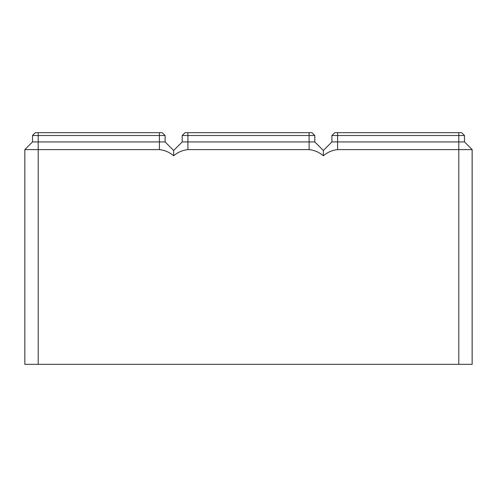 <?xml version="1.0" encoding="UTF-8"?>
<svg xmlns="http://www.w3.org/2000/svg" width="497" height="497" viewBox="0 0 497 497"><rect width="100%" height="100%" fill="white"/><g stroke="black" fill="none" stroke-linecap="round" stroke-linejoin="round"><path stroke-width="0.75" d="M472.15 149.597L472.15 364.332L458.787 364.332L458.787 149.597L472.15 149.597L464.49 141.931L464.49 135.519L461.638 132.668L334.754 132.668L331.903 135.519L464.49 135.519M458.787 132.668L458.787 149.597L337.606 149.597C332.276 150.181 327.523 152.237 323.348 155.772L323.348 150.485L331.903 141.931L464.49 141.931M331.903 141.931L331.903 135.519M458.787 364.332L38.213 364.332L38.213 141.931L165.097 141.931L165.097 135.519L162.246 132.668L35.362 132.668L32.51 135.519L165.097 135.519M323.348 155.772C319.173 152.237 314.421 150.181 309.091 149.597L187.909 149.597C182.579 150.181 177.827 152.237 173.652 155.772C169.477 152.237 164.724 150.181 159.394 149.597L24.85 149.597L24.85 364.332L38.213 364.332M173.652 155.772L173.652 150.485L182.206 141.931L182.206 135.519L185.058 132.668L311.942 132.668L314.794 135.519L309.091 135.519L309.091 132.668M182.206 141.931L314.794 141.931L314.794 135.519M182.206 135.519L309.091 135.519L309.091 149.597M323.348 150.485L314.794 141.931M24.85 149.597L32.51 141.931L32.51 135.519M32.51 141.931L38.213 141.931L38.213 132.668M173.652 150.485L165.097 141.931M337.606 149.597L337.606 132.668M187.909 149.597L187.909 132.668M159.394 149.597L159.394 132.668"/></g></svg>
